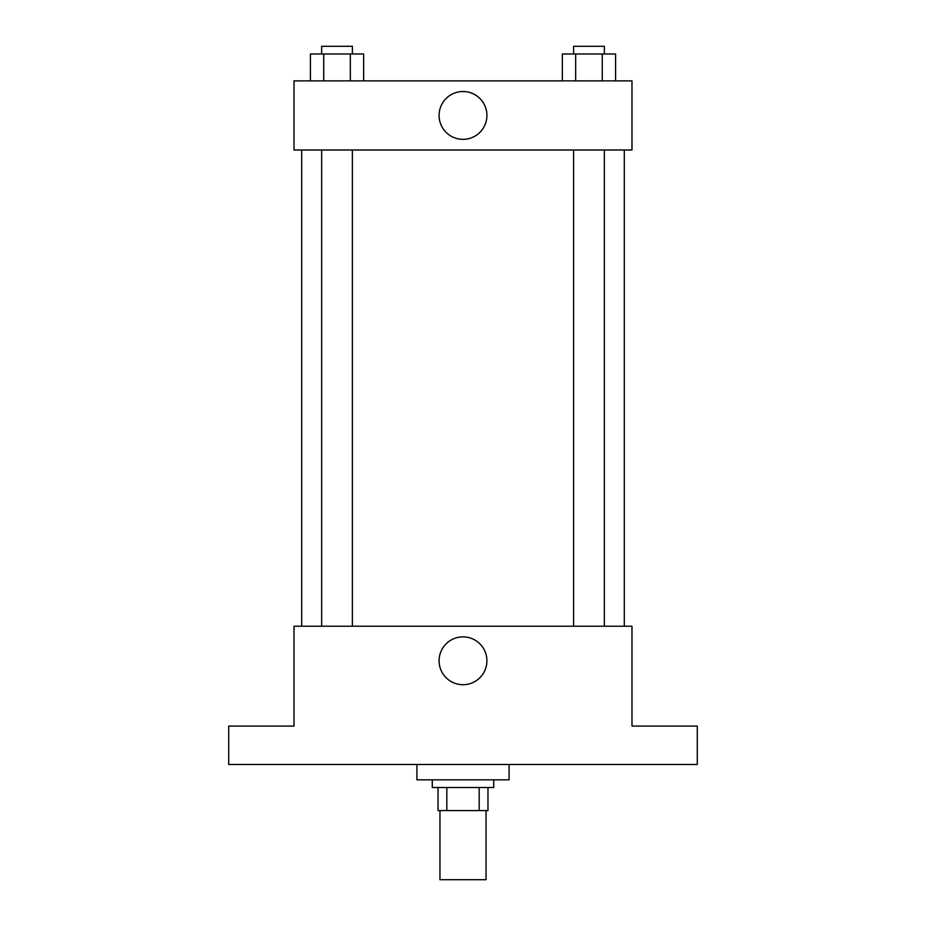 <?xml version="1.0" encoding="UTF-8"?>
<svg xmlns="http://www.w3.org/2000/svg" width="926" height="926" viewBox="0 0 926 926"><rect width="100%" height="100%" fill="white"/><g stroke="black" fill="none" stroke-linecap="round" stroke-linejoin="round"><path stroke-width="1.39" d="M439.954 810.574L439.954 879.7L486.046 879.7L486.046 810.574M479.17 787.528L479.17 810.574L438.033 810.574L438.033 787.528M479.17 810.574L487.967 810.574L487.967 787.528L487.967 810.574M493.72 779.842L493.72 787.528L432.28 787.528L432.28 779.842M446.83 787.528L446.83 810.574M416.908 764.482L416.908 779.842L509.092 779.842L509.092 764.482M697.278 764.482L228.722 764.482L228.722 726.077L294.017 726.077L294.017 626.219L631.983 626.219L631.983 726.077L697.278 726.077L697.278 764.482M486.914 660.794A23.914 23.914 0 0 1 451.043 681.501A23.914 23.914 0 0 1 451.043 640.074A23.914 23.914 0 0 1 486.914 660.794M624.298 150L624.298 626.219M573.611 626.219L573.611 150M352.389 150L352.389 626.219M631.983 150L294.017 150L294.017 80.863L631.983 80.863L631.983 150M486.914 115.426A23.914 23.914 0 0 1 451.043 136.145A23.914 23.914 0 0 1 451.043 94.718A23.914 23.914 0 0 1 486.914 115.426M615.582 80.863L615.582 53.986L562.36 53.986L562.36 80.863M602.27 53.986L602.27 80.863M575.671 53.986L575.671 80.863M573.611 53.986L573.611 46.3L604.331 46.3L604.331 53.986M363.64 80.863L363.64 53.986L310.418 53.986L310.418 80.863M350.329 53.986L350.329 80.863M323.73 53.986L323.73 80.863M321.669 53.986L321.669 46.3L352.389 46.3L352.389 53.986M301.702 150L301.702 626.219M604.331 626.219L604.331 150M321.669 150L321.669 626.219"/></g></svg>
